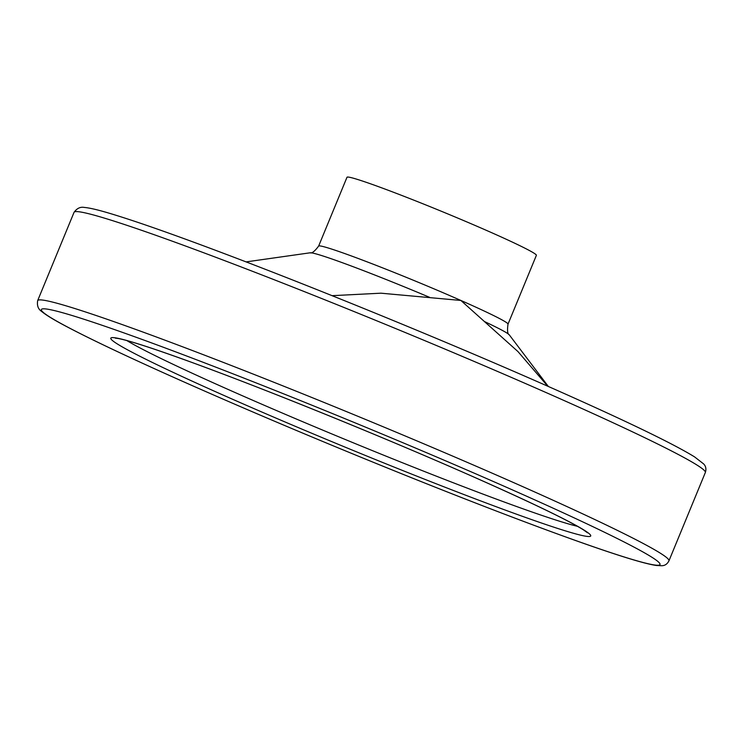 <?xml version="1.0" encoding="UTF-8"?>
<svg xmlns="http://www.w3.org/2000/svg" width="743" height="743" viewBox="0 0 743 743"><rect width="100%" height="100%" fill="white"/><g stroke="black" fill="none" stroke-linecap="round" stroke-linejoin="round"><path stroke-width="1.11" d="M547.749 386.211L517.964 351.578L460.874 300.451L380.983 293.188L332.102 295.677M489.247 231.621A102.423 4.532 -157.6 0 0 346.99 177.271L318.626 246.091A102.423 4.532 -157.6 0 1 460.874 300.451A102.423 4.532 -157.6 0 1 508.008 324.152L536.381 255.332A102.423 4.532 -157.6 0 0 489.247 231.621M429.723 297.395A108.014 4.774 -157.6 0 0 310.147 252.796L246.091 261.898M508.008 324.152C507.107 330.589 507.543 334.164 509.308 334.889A108.014 4.774 -157.6 0 0 484.575 321.598M126.858 340.573A252.639 11.173 -157.6 0 0 349.043 441.054A252.639 11.173 -157.6 0 0 577.506 526.323M471.192 475.854A259.465 11.47 -157.6 0 0 110.772 338.344A259.465 11.47 -157.6 0 0 470.152 496.918A259.465 11.47 -157.6 0 0 471.192 475.854M506.067 487.092A334.573 14.795 -157.6 0 0 41.32 309.766A334.573 14.795 -157.6 0 0 504.72 514.249A334.573 14.795 -157.6 0 0 506.067 487.092M511.834 481.808A341.399 15.092 -157.6 0 0 37.661 300.627C36.862 305.512 38.144 309.088 41.506 311.345C45.75 314.902 53.756 319.796 65.533 326.01C89.559 338.752 126.18 356.129 175.413 378.141C239.655 406.792 310.212 436.708 387.075 467.886C477.526 504.553 561.884 536.53 611.025 552.755C632.934 560.036 648.072 564.281 656.45 565.488L661.632 565.729C664.836 565.729 667.279 564.095 668.951 560.826A341.399 15.092 -157.6 0 0 511.834 481.808M548.232 393.511A341.399 15.092 -157.6 0 0 74.049 212.34C76.928 208.309 80.355 206.675 84.331 207.436C89.847 207.901 98.977 210.083 111.71 213.965C137.743 221.851 175.98 235.327 226.411 254.403C321.459 290.299 450.453 343.21 547.814 386.239C623.526 419.711 672.452 443.265 694.584 456.899L703.593 463.892C705.869 466.149 706.454 469.028 705.339 472.529A341.399 15.092 -157.6 0 0 548.232 393.511M509.308 334.889L548.343 386.471M310.147 252.796C311.902 253.53 314.735 251.292 318.626 246.091M115.23 338.111L118.128 338.483C128.511 340.433 151.396 347.798 186.781 360.578C260.83 387.326 382.664 436.708 471.034 475.789C529.74 501.794 567.15 519.775 583.274 529.74L587.509 532.787M668.951 560.826L705.339 472.529M37.661 300.627L74.049 212.34"/></g></svg>

